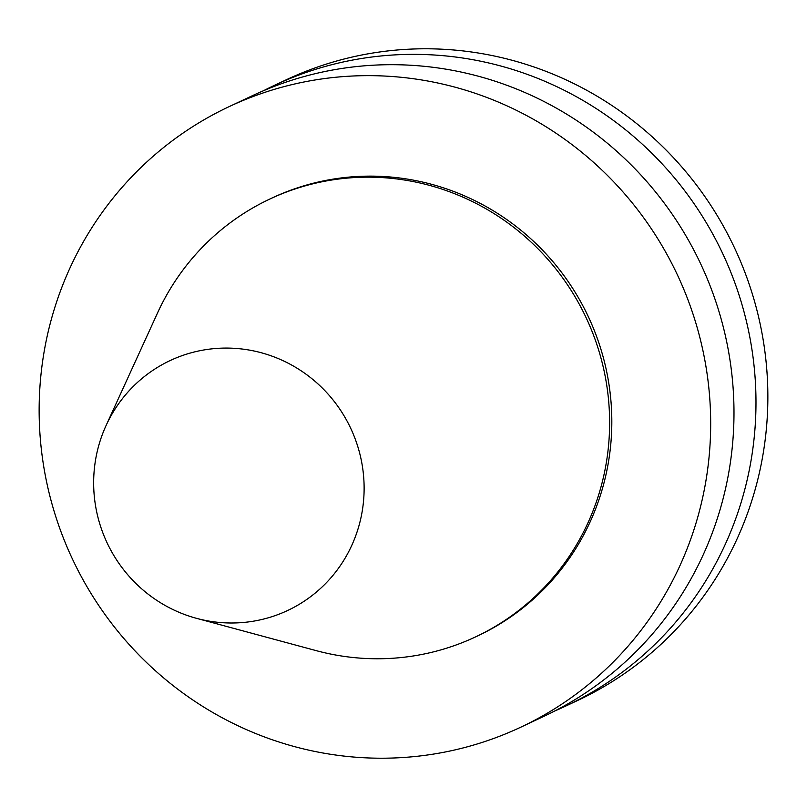 <?xml version="1.0" encoding="UTF-8"?>
<svg xmlns="http://www.w3.org/2000/svg" width="807" height="807" viewBox="0 0 807 807"><rect width="100%" height="100%" fill="white"/><g stroke="black" fill="none" stroke-linecap="round" stroke-linejoin="round"><path stroke-width="1.21" d="M196.585 618.354L316.142 650.624A241.888 235.785 -115.2 0 0 475.575 636.894L477.774 635.866A241.888 235.785 -115.2 0 0 487.347 631.094A241.888 235.785 -115.2 0 0 585.932 311.724A241.888 235.785 -115.2 0 0 272.05 197.997L269.851 199.036A241.888 235.785 -115.2 0 0 260.278 203.808A241.888 235.785 -115.2 0 0 157.516 312.995L106.04 425.612A138.088 134.598 -115.2 0 0 196.585 618.354A138.088 134.598 -115.2 0 0 293.072 607.792A138.088 134.598 -115.2 0 0 347.918 422.686A138.088 134.598 -115.2 0 0 164.699 363.281A138.088 134.598 -115.2 0 0 106.04 425.612M475.575 636.894A241.888 235.785 -115.2 0 0 485.148 632.123A241.888 235.785 -115.2 0 0 583.733 312.763A241.888 235.785 -115.2 0 0 269.851 199.036M520.697 727.228L544.009 716.273A342.844 334.189 -115.2 0 0 557.576 709.514A342.844 334.189 -115.2 0 0 697.298 256.868A342.844 334.189 -115.2 0 0 252.43 95.68L229.127 106.635A342.844 334.189 -115.2 0 0 215.55 113.404A342.844 334.189 -115.2 0 0 75.828 566.04A342.844 334.189 -115.2 0 0 520.697 727.228A342.844 334.189 -115.2 0 0 534.264 720.459A342.844 334.189 -115.2 0 0 673.996 267.823A342.844 334.189 -115.2 0 0 229.127 106.635M554.913 710.906A342.844 334.189 -115.2 0 0 566 705.943A342.844 334.189 -115.2 0 0 579.567 699.175A342.844 334.189 -115.2 0 0 719.299 246.539A342.844 334.189 -115.2 0 0 274.43 85.35A342.844 334.189 -115.2 0 0 263.526 90.717M566 705.943L577.873 700.365A342.844 334.189 -115.2 0 0 591.45 693.596A342.844 334.189 -115.2 0 0 731.172 240.96A342.844 334.189 -115.2 0 0 286.303 79.772L274.43 85.35"/></g></svg>
